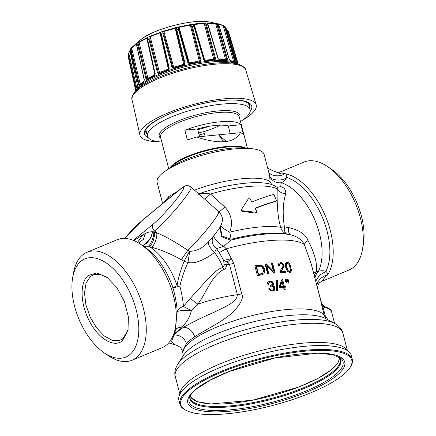 <?xml version="1.0" encoding="UTF-8"?>
<svg xmlns="http://www.w3.org/2000/svg" width="436" height="436" viewBox="0 0 436 436"><rect width="100%" height="100%" fill="white"/><g stroke="black" fill="none" stroke-linecap="round" stroke-linejoin="round"><path stroke-width="0.65" d="M177.501 191.371L168.661 196.647L164.007 202.451M277.073 187.306L280.659 186.668L281.318 182.695A10.6 9.919 170.8 0 1 269.612 175.659C269.933 180.591 282.512 181.621 286.714 177.398L286.098 173.844L284.648 173.632C279.465 177.872 268.331 175.435 268.38 170.759L269.612 175.659L270.091 181.752A55.296 14.96 -14.6 0 0 194.609 190.15L194.543 190.178M268.576 171.506L264.167 154.54A55.296 14.96 165.4 0 0 221.014 150.84A55.296 14.96 165.4 0 0 162.552 173.147A55.296 14.96 165.4 0 0 157.129 182.362L162.639 203.574M277.65 187.191L276.958 187.218M271.781 184.597L270.091 181.752M280.659 186.668C284.305 187.496 286 189.883 285.743 193.846C282.899 202.724 282.446 213.749 284.376 226.905L288.463 227.554C299.412 230.17 305.93 234.508 308.012 240.574C314.645 253.027 317.403 263.36 316.291 271.568L318.362 271.443A10.6 9.352 -81.2 0 0 314.983 278.413M313.713 273.525A10.6 8.731 -164.2 0 1 316.291 271.568L314.231 275.525M316.988 286.147L321.948 304.361M219.433 228.142L213.471 236.317L208.31 241.985C202.664 248.171 196.467 251.283 189.725 251.316L187.812 250.346C175.272 241.855 164.873 236.018 156.622 232.835L152.818 231.799C150.049 231.669 147.466 232.29 145.063 233.669L143.024 234.65L137.531 242.372M133.89 240.585L143.024 234.65M145.063 233.669L143.482 239.26L138.61 242.999M152.818 231.799L150.148 238.743L142.943 245.877M154.148 232.028C155.467 235.113 152.66 244.629 149.39 246.618L151.586 247.245C161.761 250.068 171.664 254.232 181.294 259.736L187.812 250.346A31.092 3.27 -48.5 0 0 211.416 223.832A31.092 3.27 -48.5 0 0 218.659 211.525L191.033 187.071A31.092 3.27 131.5 0 1 183.79 199.377A31.092 3.27 131.5 0 1 154.546 230.998L153.543 231.821C154.791 234.405 150.916 245.757 147.215 246.929L143.591 246.324M175.196 328.842L181.61 326.924C186.374 323.163 189.633 317.719 191.388 310.596C183.414 310.154 178.684 310.568 177.19 311.833C176.869 304.617 175.457 296.665 172.961 287.978A10.6 1.27 161.9 0 1 177.087 285.787A49.47 26.689 67.4 0 0 149.39 246.618L147.215 246.929M189.502 251.267L184.112 261.213L181.294 259.736M216.752 232.05L215.188 234.132M218.409 211.427C219.036 212.136 221.139 210.626 224.714 206.904C231.489 214.245 233.167 222.671 229.739 232.181L231.145 239.239L230.737 240.192A68.659 18.574 -14.6 0 1 290.649 234.857C288.954 234.067 288.223 231.636 288.463 227.554M221.003 225.183C220.469 226.497 223.379 228.829 229.739 232.181A61.836 16.732 -14.6 0 1 280.724 227.303C277.994 218.687 276.822 205.89 277.203 188.908C278.98 191.715 281.825 193.361 285.743 193.846M204.887 199.334L210.463 193.998C206.811 193.175 202.838 193.268 198.538 194.271M224.714 206.904L210.463 193.998A61.836 16.732 165.4 0 1 277.203 188.908L277.28 187.475M220.213 226.796L222.077 236.061L231.145 239.239A66.495 17.99 165.4 0 1 261.595 233.751A66.495 17.99 165.4 0 1 286.55 233.854A10.6 8.747 -80.3 0 1 280.724 227.303L284.376 226.905A10.6 4.284 102.8 0 0 286.55 233.854L290.649 234.857C296.872 236.241 301.45 239.473 304.393 244.547C304.731 243.299 305.941 241.975 308.012 240.574M254.946 208.588C263.17 205.231 269.786 202.958 274.794 201.77L274.876 201.737M248.144 199.132L241.103 210.016L241.822 211.297L255.273 213.084L256.602 212.337L242.247 210.719L241.511 209.438L248.122 199.154M72.719 277.334A53.176 28.689 67.4 0 1 80.96 261.284A53.176 28.689 67.4 0 1 128.228 289.199A53.176 28.689 67.4 0 1 129.775 354.664A53.176 28.689 67.4 0 1 104.062 352.729A53.176 28.689 67.4 0 1 82.502 326.744A53.176 28.689 67.4 0 1 72.719 277.334L73.586 272.565A58.479 31.55 67.4 0 1 82.644 254.913A58.479 31.55 67.4 0 1 87.042 252.259A58.479 31.55 67.4 0 1 134.631 285.618A58.479 31.55 67.4 0 1 136.332 357.607A58.479 31.55 67.4 0 1 131.934 360.261L162.018 347.754A58.479 31.55 -112.6 0 0 166.41 345.099A58.479 31.55 -112.6 0 0 175.468 327.452L177.19 311.833A10.6 6.431 177.9 0 1 183.452 306.459L191.388 310.596L197.824 304.148A61.481 16.633 -14.6 0 1 237.364 294.714A10.6 2.867 165.4 0 0 241.729 293.826L233.816 263.371L226.322 248.814L223.772 246.356L230.737 240.192L221.439 236.683L220.006 227.189M213.695 236.034C211.002 240.41 211.94 244.612 216.496 248.629L219.264 252.586L226.322 248.814A73.319 19.838 165.4 0 1 304.393 244.547L311.26 264.096L321.365 302.971C321.823 304.753 323.06 306.007 325.076 306.742L326.074 307.129M328.046 319.877L325.289 315.953L322.88 306.688A5.303 1.433 165.4 0 1 321.937 306.268L321.397 303.26L324.204 306.584L325.076 306.742C329.529 308.432 331.703 310.127 331.589 311.838A45.758 12.377 165.4 0 0 324.885 307.543A1.766 1.499 102.3 0 0 324.204 306.584C322.945 306.067 322.504 306.099 322.88 306.688L324.885 307.543M241.729 293.826C243.86 297.793 240.819 304.001 232.606 312.443C223.139 321.387 205.487 329.73 194.63 336.81A10.6 8.05 56.3 0 0 183.523 327.332A83.919 22.705 165.4 0 0 174.008 335.148L171.582 341.573L175.403 344.898C179.207 345.977 181.556 348.151 182.444 351.416L186.319 343.639A10.6 9.412 -137.4 0 0 174.008 335.148A49.115 13.287 -14.6 0 1 177.67 331.349A49.115 13.287 -14.6 0 1 183.523 327.332C192.205 322.286 202.538 317.201 214.512 312.072C223.679 307.391 237.162 302.415 237.364 294.714L229.45 264.26A61.481 16.633 165.4 0 0 226.567 264.679C226.279 267.65 225.308 269.263 223.663 269.513C211.515 275.639 206.686 292.289 197.824 304.148L190.21 298.486L183.452 306.459C182.973 300.377 181.785 293.602 179.883 286.147C181.905 277.618 184.608 269.71 187.992 262.418C194.554 264.003 203.41 260.668 214.556 252.411L216.496 248.629L223.772 246.356C219.052 244.253 211.901 236.078 214.19 235.402M280.07 263.736L279.018 264.603L280.844 263.497L282.147 263.938L282.915 265.126L282.8 266.614L280.403 270.385L280.119 272.604A73.319 19.838 165.4 0 1 285.874 272.287L285.569 271.121L284.773 271.633A71.907 19.451 165.4 0 0 280.615 271.841L281.329 271.334L284.092 266.287L283.994 265.115L282.773 263.186L280.604 262.488L278.806 263.344L278.49 265.529L279.645 265.579L280.048 263.747M281.329 271.334A73.319 19.838 -14.6 0 1 285.569 271.121M285.765 262.892L285.286 264.559L285.716 267.382L287.586 271.383L289.722 272.386L291.041 271.808L291.477 270.167L290.251 265.028L288.332 262.625L287.101 262.298L285.765 262.892L286.163 262.532M290.643 272.168L290.12 272.347M273.421 271.045L271.405 263.29A73.319 19.838 -14.6 0 1 272.593 263.164L275.16 273.04A73.319 19.838 165.4 0 0 273.89 273.176L266.859 266.031L268.876 273.792A73.319 19.838 -14.6 0 0 267.639 273.961L265.072 264.085A73.319 19.838 165.4 0 1 266.396 263.9L273.421 271.045L272.854 271.541L265.922 264.385L266.396 263.9M263.818 273.846L264.81 271.263L264.554 269.23L263.551 266.941L261.932 265.437L260.27 264.963L258.417 265.126A73.319 19.838 -14.6 0 0 254.837 265.764L257.404 275.645A73.319 19.838 165.4 0 1 261.153 274.974L262.745 274.533L264.02 273.628M288.142 279.438A73.319 19.838 -14.6 0 0 286.953 279.481L288.147 282.969A73.319 19.838 -14.6 0 1 288.774 282.948L288.142 279.438L287.335 279.95L287.755 281.569L288.561 281.057M286.212 279.514A73.319 19.838 -14.6 0 0 285.002 279.574L286.207 283.057A73.319 19.838 -14.6 0 1 286.855 283.024L286.212 279.514L285.444 280.026L285.863 281.645L286.632 281.133M285.515 286.043L285.803 287.155A73.319 19.838 -14.6 0 0 284.61 287.231L285.226 289.597A73.319 19.838 -14.6 0 0 284.13 289.678L283.514 287.313A73.319 19.838 165.4 0 0 279.569 287.656L279.28 286.55L281.765 279.787A73.319 19.838 -14.6 0 1 282.659 279.721L284.321 286.12A73.319 19.838 -14.6 0 1 285.515 286.043L284.79 286.55L284.964 287.21M277.41 279.994A73.319 19.838 -14.6 0 0 276.495 280.086L276.424 290.61A73.319 19.838 -14.6 0 1 277.361 290.501L277.41 279.994L276.811 280.495L276.811 290.992M274.13 286.065L273.623 286.556L272.102 285.88L273.361 284.43L273.394 283.22L272.707 281.994L271.448 281.182L269.895 281.029L268.113 281.983L267.584 284.027L268.865 284.054L269.121 282.632L270.178 282.021L271.437 282.31L272.173 283.351L271.884 284.675L270.418 285.286L270.56 286.37L271.372 286.114L272.882 286.474L273.77 287.782L273.574 289.33L272.309 290.109L270.974 289.831L269.879 288.447L268.696 288.796L270.206 290.654L272.56 291.117L274.669 289.907L275.018 287.597L274.13 286.065L272.587 285.395L272.936 285.106M274.337 290.311L274.064 290.545M273.574 289.33L272.86 290.114M183.147 355.912L183.12 353.999A73.319 19.838 -14.6 0 1 190.309 341.786A73.319 19.838 -14.6 0 1 190.352 341.748A73.319 19.838 -14.6 0 1 264.854 312.77A73.319 19.838 -14.6 0 1 324.346 315.533L325.943 318.798M179.06 396.199L180.411 391.697A86.568 23.419 -14.6 0 1 188.744 381.238A86.568 23.419 -14.6 0 1 273.508 347.634A86.568 23.419 -14.6 0 1 345.759 348.724L349.132 351.999A89.042 24.089 165.4 0 0 274.816 350.876A89.042 24.089 165.4 0 0 187.633 385.44A89.042 24.089 165.4 0 0 179.06 396.199A89.042 24.089 165.4 0 0 178.896 400.281L179.915 404.188A89.042 24.089 -14.6 0 1 188.646 389.353A89.042 24.089 -14.6 0 1 304.377 350.359A89.042 24.089 -14.6 0 1 352.272 359.395A89.042 24.089 -14.6 0 1 350.506 366.85L350.004 367.624A88.334 23.898 -14.6 0 1 343.099 374.949A88.334 23.898 -14.6 0 1 228.29 413.633A88.334 23.898 -14.6 0 1 185.905 410.276A88.334 23.898 -14.6 0 1 189.431 389.953A88.334 23.898 -14.6 0 1 304.246 351.263A88.334 23.898 -14.6 0 1 350.004 367.624M352.272 359.395L351.258 355.482A89.042 24.089 165.4 0 0 349.132 351.999M185.905 410.276L185.093 409.84A89.042 24.089 -14.6 0 1 179.915 404.188M322.182 281.176L348.958 270.048A58.479 31.55 -112.6 0 0 353.356 267.393A58.479 31.55 -112.6 0 0 362.414 249.741L363.281 244.978A53.176 28.689 -112.6 0 0 353.498 195.562A53.176 28.689 -112.6 0 0 331.938 169.582L327.948 166.835A58.479 31.55 -112.6 0 0 304.066 162.05L278.56 172.651M362.414 249.741A58.479 31.55 -112.6 0 0 351.656 195.404A58.479 31.55 -112.6 0 0 327.948 166.835M284.648 173.632L281.013 173.904L272.162 170.438L268.178 168.34L267.579 167.653M286.098 173.844A58.479 31.55 67.4 0 1 325.392 216.033A58.479 31.55 67.4 0 1 328.21 273.993L324.411 277.89L322.128 281.225L320.024 282.31M315.702 281.176L319.664 275.121L325.926 271.35A10.6 8.088 -153.4 0 0 318.362 271.443A53.001 28.596 -112.6 0 0 315.108 220.632A53.001 28.596 -112.6 0 0 281.318 182.695A10.6 8.11 -72.1 0 0 286.714 177.398A56.108 30.269 67.4 0 1 322.482 217.559A56.108 30.269 67.4 0 1 325.926 271.35L328.21 273.993M317.103 286.403C315.909 282.414 322.008 275.743 327.387 275.16M88.355 275.432C80.311 281.422 79.892 301.183 87.925 318.018C96.389 337.382 113.763 348.669 122.462 340.674L127.999 330.504L128.369 316.896L124.358 301.516L116.739 287.428L106.956 277.263L96.808 272.969L88.355 275.432L90.47 276.44L93.707 274.615L100.34 274.386L107.616 277.754M128.168 329.671L123.099 338.527L119.856 340.353L112.45 340.385L104.346 336.031L96.509 327.807L90.078 316.879L85.881 304.682L84.491 292.867L86.083 283.046L90.47 276.44M122.462 340.674L123.099 338.527M131.934 360.261A58.479 31.55 67.4 0 1 108.052 355.476L104.062 352.729M175.468 327.452A58.479 31.55 -112.6 0 0 141.008 244.542A58.479 31.55 -112.6 0 0 117.121 239.756L87.042 252.259M175.147 329.066A10.6 8.311 -148.5 0 1 176.645 328.243L181.61 326.924L177.392 331.371L173.757 333.965M174.705 330.897A49.47 26.689 67.4 0 0 176.645 328.243L174.858 331.96L174.275 332.401M219.264 252.586L223.641 260.396L224.213 265.208L222.992 267.421C215.515 269.274 208.839 278.173 190.21 298.486M208.31 241.985C208.206 245.027 210.288 248.504 214.556 252.411A42.755 23.07 -112.6 0 1 222.992 267.421L223.663 269.513M189.725 251.316L187.992 262.418L184.112 261.213C180.128 271.524 177.79 279.716 177.087 285.787L179.883 286.147L172.961 287.978A52.571 28.362 -112.6 0 0 145.455 247.604A52.571 28.362 -112.6 0 0 145.45 247.599L141.008 244.542M223.641 260.396L231.184 258.657A10.6 2.676 -46 0 1 227.516 261.807A10.6 6.18 7 0 1 223.641 260.396M224.131 264.178L226.567 264.679L227.516 261.807L229.45 264.26A10.6 2.867 -14.6 0 0 233.816 263.371M279.018 264.603L278.838 265.54M278.92 263.197L279.863 263.001L281.988 263.698L283.198 265.628L282.926 268.031L280.615 271.841M284.773 271.633L284.953 272.326M285.793 262.854L287.804 263.388M290.436 269.334L290.142 272.32M286.485 263.813L285.58 264.532L286.425 269.508M287.94 271.715L289.019 271.797M286.768 267.361L286.43 264.02L287.351 263.3L288.719 264.107L290.033 267.35L290.403 270.582L289.466 271.388L288.087 270.593L286.768 267.361L285.929 267.873M289.035 271.786L289.924 271.268L288.594 271.901M286.005 263.938L287.351 263.3M271.519 263.715A71.907 19.451 -14.6 0 1 271.999 263.66L272.593 263.164M271.999 263.66L274.457 273.116M266.859 266.031L266.391 266.51L268.304 273.868M265.922 264.385A71.907 19.451 165.4 0 0 265.175 264.489M254.935 266.151A71.907 19.451 165.4 0 1 258.101 265.584L259.916 265.431L261.551 265.906L263.148 267.415L264.145 269.704L264.401 271.737L263.813 273.857M262.565 273.307L263.42 271.366L263.191 269.415L262.052 267.121L260.499 266.205L258.701 266.292A73.319 19.838 165.4 0 0 256.526 266.679L258.488 274.222A73.319 19.838 -14.6 0 1 260.695 273.835L260.379 274.293L261.878 273.852L262.641 273.192M260.379 274.293A71.907 19.451 165.4 0 0 258.21 274.675L256.248 267.132L256.526 266.679M263.006 272.729L260.695 273.835M258.488 274.222L258.21 274.675M287.755 281.569L287.831 282.201M285.863 281.645L285.967 282.484M285.122 280.043A71.907 19.451 -14.6 0 1 285.444 280.026M284.321 286.12L283.623 286.626A71.907 19.451 -14.6 0 1 284.79 286.55M282.659 279.721L281.961 280.228L283.623 286.626M284.61 287.231L283.912 287.738L284.408 289.657M281.596 280.25A71.907 19.451 -14.6 0 1 281.961 280.228M282.55 286.703A71.907 19.451 165.4 0 0 279.765 286.942L281.394 282.25L282.07 281.749L283.226 286.201L282.55 286.703M283.226 286.201A73.319 19.838 -14.6 0 0 280.392 286.441L282.07 281.749M280.392 286.441L279.765 286.942M276.495 280.522A71.907 19.451 -14.6 0 1 276.811 280.495M273.623 286.556L274.5 288.087L274.168 290.392M269.879 288.447L269.459 288.921L270.543 290.311L271.857 290.594L273.094 289.809M268.827 289.106L269.459 288.921M270.167 285.749L271.415 285.16M268.69 283.111L268.445 284.534M267.699 282.457L269.437 281.509L270.969 281.667L272.206 282.479L272.887 283.711L272.636 285.357M248.013 199.285L248.689 198.669L250.101 198.887L251.381 201.274L252.477 201.748C261.011 198.287 267.976 195.906 273.377 194.587L274.217 195.274L276.348 200.249L276.217 201.154C271.034 202.32 264.216 204.588 255.752 207.956L255.583 208.059M255.485 208.168L255.752 207.956L255.469 208.991L256.733 211.395L256.602 212.332M247.523 148.414A47.704 12.906 165.4 0 0 184.117 160.246A47.704 12.906 165.4 0 0 168.683 168.901M184.853 130.195A40.635 10.993 -14.6 0 1 240.939 124.718L228.251 125.955A30.389 8.219 165.4 0 0 197.541 128.952L184.853 130.195L187.42 140.07A40.635 10.993 165.4 0 1 196.5 136.986C219.777 144.627 234.443 143.193 240.503 132.691L196.5 136.986M240.503 132.691A40.635 10.993 165.4 0 1 243.506 134.593L240.939 124.718M242.253 128.544L242.144 128.091M242.732 130.375L242.487 128.996L242.732 130.375M243.751 134.31L243.642 133.857M244.231 136.141L243.986 134.762L244.231 136.141M245.337 140.038L244.738 137.645L245.141 139.624M246.084 142.921L245.484 140.534L245.893 142.512M246.749 145.842L246.64 145.395M247.583 148.687L246.983 146.3L247.392 148.278M220.349 125.159A30.389 8.219 -14.6 0 1 215.542 127.465A30.389 8.219 -14.6 0 1 198.582 132.953M205.094 136.146L204.419 133.541A30.389 8.219 165.4 0 1 199.094 134.926M199.552 136.686L197.541 128.952M228.251 125.955L230.263 133.689M209.405 126.255A32.836 8.884 -14.6 0 1 197.721 129.645M161.794 142.027A53.001 14.339 -14.6 0 1 147.51 136.223A53.001 14.339 -14.6 0 1 170.28 117.437A53.001 14.339 -14.6 0 1 250.106 109.561A53.001 14.339 -14.6 0 1 240.454 121.584M219.052 135.307L223.134 141.133L219.052 135.307L225.608 140.801L223.15 141.041M225.608 140.801L223.134 141.133M241.871 126.62L242.149 127.694M242.999 131.427L242.896 130.974M242.618 129.503L242.896 130.577M243.37 132.386L243.648 133.46M244.503 137.193L244.394 136.741M244.116 135.269L244.394 136.343M244.869 138.157L245.146 139.226M245.615 141.041L245.893 142.109M246.367 143.924L246.645 144.992M247.114 146.807L247.392 147.875M159.647 141.858A60.07 16.252 -14.6 0 1 139.896 135.007A60.07 16.252 -14.6 0 1 223.897 98.847A60.07 16.252 -14.6 0 1 256.166 104.793A60.07 16.252 -14.6 0 1 242.247 120.391M204.179 59.841L194.429 26.471L193.955 26.394C193.371 24.923 193.344 24.176 193.867 24.149L198.593 23.337L204.135 23.152C205.154 23.021 205.977 23.691 206.61 25.157L215.618 58.637L214.675 60.397L212.735 60.593A0.709 0.376 -94.5 0 0 212.354 60.163A0.709 0.376 -94.5 0 0 212.234 60.212L207.563 60.631A0.709 0.311 83.4 0 1 207.912 61.067L205.787 61.263L203.732 59.797L193.955 26.394A51.726 13.996 165.4 0 0 192.429 26.623L201.007 60.206L199.83 62.157L197.628 62.61L197.328 62.201A52.358 14.165 165.4 0 0 192.134 63.225M226.191 28.869L228.431 31.425L238.269 64.223L228.431 31.414A51.726 13.996 165.4 0 0 228.431 31.425L227.957 31.365L237.702 64.048M237.767 64.25L236.225 61.645L226.055 27.997A51.726 13.996 165.4 0 0 225.543 27.681L235.309 61.089L235.2 62.468L234.312 62.141A0.709 0.638 -68.9 0 0 233.952 61.738L231.396 60.953A0.709 0.61 103.7 0 1 231.81 61.372L230.59 61.045L229.145 59.192L218.981 25.664A51.726 13.996 165.4 0 0 218.022 25.522L227.439 58.942L226.862 60.5L225.374 60.435A0.709 0.529 -85.9 0 0 224.932 60.005L221.09 59.852A0.709 0.485 90.7 0 1 221.526 60.277L219.766 60.212L217.951 58.555L207.918 25.114A51.726 13.996 165.4 0 0 206.61 25.157L205.819 25.359L214.79 58.86L214.201 59.977L214.675 60.397M204.195 59.896L205.787 61.263L205.487 60.827L207.476 60.675A0.709 0.311 83.4 0 1 207.563 60.631L205.509 60.827L204.195 59.863L194.227 25.789L194.293 24.552L194.679 24.449L203.726 23.566L204.244 23.582L205.819 25.359M130.587 48.865C130.266 48.81 130.113 49.628 130.119 51.323L137.585 85.636L137.536 87.919L137.057 88.737A0.709 0.654 -149.2 0 1 137.127 88.279L136.288 90.127A0.709 0.67 16.7 0 0 136.261 90.356M136.103 91.086L128.08 55.83A51.726 13.996 165.4 0 0 128.102 56.282L135.749 90.89L136.234 90.737M190.02 64.097L189.883 63.629L192.102 63.204L192.303 63.661L190.02 64.097L187.883 62.806L178.455 29.386A51.726 13.996 165.4 0 0 176.858 29.773L185.028 63.498L183.779 65.618L181.529 66.283L181.447 65.825A52.358 14.165 165.4 0 0 176.215 67.335L176.231 67.814L174.008 68.441L171.958 67.275L162.939 33.795A51.726 13.996 165.4 0 0 161.424 34.308L169.255 68.185L168.1 70.43L166.023 71.253L166.067 70.725L168.089 69.924L161.353 72.567A0.709 0.305 67.7 0 0 161.26 73.112L159.314 73.858L157.51 72.768L148.921 39.186A51.726 13.996 165.4 0 0 147.641 39.769L155.221 73.809L154.317 76.131L152.622 77.03A0.709 0.425 -116.8 0 1 152.769 76.458A0.709 0.425 -116.8 0 1 152.922 76.431M149.216 78.409A0.709 0.48 60.5 0 0 148.867 79.036L147.39 79.832L145.962 78.758L137.776 45.039A51.726 13.996 165.4 0 0 136.85 45.633L144.311 79.821L143.787 82.153L142.643 83.058A0.709 0.567 -126.9 0 1 142.817 82.475M136.681 44.091L136.735 45.785L144.196 79.968L143.913 81.608L140.419 84.442A0.709 0.605 47.8 0 0 140.261 85.015L139.389 85.767L138.435 84.649L130.598 50.772A51.726 13.996 165.4 0 0 130.119 51.323L130.38 51.486L130.119 51.323M137.536 87.919L137.863 87.238M136.463 90.339L128.544 55.536L128.805 53.045L130.01 50.696M128.936 52.522L128.805 53.045L128.936 52.522M128.789 52.761L128.004 55.072L128.08 55.83L128.544 55.536M128.102 56.288L128.042 55.906L128.582 56.358M226.382 29.076L227.957 31.365L228.431 31.425L226.213 28.798M237.2 63.683L236.557 63.242M237.609 63.983L236.252 61.678L226.082 28.035L224.883 26.323L226.055 27.997L225.815 28.275L226.055 27.997M209.651 22.073A41.044 11.107 165.4 0 0 193.955 21.833A41.044 11.107 165.4 0 0 193.655 21.86A41.044 11.107 165.4 0 0 140.25 40.112C152.093 29.196 193.987 18.307 209.651 22.073L217.978 23.74L218.196 24.149L217.809 23.708L223.041 25.343L224.894 27.713L234.612 61.133L234.546 62.016L235.2 62.468M223.123 25.375L223.891 25.719L225.543 27.681L224.894 27.713M223.041 25.343L233.565 61.269A1.237 0.365 164 0 0 234.612 61.133L235.309 61.089M230.59 61.045L230.028 60.626M217.717 23.702L218.981 25.664M220.91 59.896A0.709 0.485 90.7 0 1 221.09 59.852L219.401 59.787L218.223 58.631L207.716 23.457L207.247 23.037L215.444 23.37C216.425 23.342 217.286 24.056 218.022 25.522L217.264 25.642L226.638 59.083L226.279 60.075L226.862 60.5M215.444 23.37L217.264 25.642M224.927 60.005L226.279 60.075M219.766 60.212L219.395 59.787M207.247 23.037L207.918 25.114M204.135 23.152L213.684 59.209A1.237 0.376 165.1 0 0 214.79 58.86L215.618 58.637M136.642 44.232L136.795 43.382L134.855 44.723L132.048 47.23L131.961 47.747L136.664 44.041M147.39 79.832L147.662 79.194L146.763 78.507A1.237 0.376 166.1 0 0 147.897 78.208L147.897 78.208A28.307 7.657 165.4 0 0 151.733 76.349A28.307 7.657 165.4 0 0 154.911 74.458L146.801 38.27L146.997 37.687L139.433 41.654L139.444 42.129L146.801 38.27L147.384 39.943M159.472 73.286L161.353 72.567A0.709 0.305 67.7 0 1 161.445 72.561L159.483 73.286L158.344 72.589A1.237 0.376 165.5 0 0 159.467 72.392L159.467 72.392A28.307 7.657 165.4 0 0 164.127 70.725A28.307 7.657 165.4 0 0 168.361 68.921L160.034 32.885L160.192 32.34L150.551 36.024L150.676 36.466L160.034 32.885L160.971 34.608L166.443 58.266M176.215 67.335L174.029 67.923L172.738 67.177A1.237 0.376 164.8 0 0 173.735 67.106L173.735 67.106A28.307 7.657 165.4 0 0 178.765 65.792A28.307 7.657 165.4 0 0 183.638 64.25L175.092 27.866L164.307 30.891L164.552 31.316L175 28.367L176.226 30.068L184.39 63.809L183.611 65.155L181.447 65.825M199.83 62.157L199.546 61.716L189.883 63.629L189.006 63.438L188.537 62.8A1.237 0.371 164.2 0 0 189.317 62.866L189.317 62.866A28.307 7.657 165.4 0 0 194.222 62.032A28.307 7.657 165.4 0 0 199.257 60.904L190.232 24.699L179.365 26.765L179.714 27.174L190.238 25.163L191.677 26.885L200.233 60.49L199.503 61.727L197.328 62.201M131.71 47.557L130.484 48.963L130.091 51.399L137.558 85.701L137.585 87.494L137.127 88.279M134.866 44.717L131.716 47.557L130.598 50.772L131.236 50.489L132.048 47.23L131.672 48.036L140.163 83.979A28.307 7.657 165.4 0 0 142.806 82.11A28.307 7.657 165.4 0 0 144.234 80.774M136.795 43.382L136.855 45.633M136.43 44.074L136.659 43.442A49.96 13.516 -14.6 0 1 139.433 41.654L138.997 41.96C138.087 42.39 137.678 43.415 137.776 45.039L138.534 44.788L139.046 42.412L139.444 42.129M138.997 41.96L147.897 78.208A1.237 0.616 66.1 0 1 147.755 79.15M146.997 37.687C147.286 37.474 147.499 38.172 147.641 39.769L147.406 40.047L147.641 39.769M146.491 38.368L146.698 37.769A49.96 13.516 -14.6 0 1 150.551 36.024L150.049 36.302C149.096 36.651 148.72 37.616 148.921 39.186L149.717 39L150.207 36.722L150.676 36.466M150.049 36.302L159.467 72.392L159.314 73.858M160.192 32.34C160.764 32.101 161.173 32.755 161.424 34.308L160.971 34.608M159.609 32.978L159.761 32.422A49.96 13.516 -14.6 0 1 164.307 30.891L163.8 31.125C162.906 31.376 162.617 32.264 162.939 33.795L163.696 33.686L164.061 31.528L164.552 31.316M163.8 31.125L174.008 68.441M175.092 27.866C175.888 27.626 176.476 28.264 176.858 29.773L176.226 30.068M174.498 28.444L174.569 27.931A49.96 13.516 -14.6 0 1 179.365 26.765L178.902 26.939C178.15 27.076 178.002 27.893 178.455 29.386L179.103 29.37L179.25 27.332L179.714 27.174M178.902 26.939L189.317 62.866A1.237 0.463 81.9 0 0 189.845 63.634M190.232 24.699C191.186 24.498 191.916 25.141 192.429 26.623L191.677 26.885M193.867 24.149L194.293 24.552L204.675 60.086A28.307 7.657 165.4 0 0 208.975 59.819A28.307 7.657 165.4 0 0 213.684 59.209A1.237 0.403 81 0 0 214.19 59.977M189.006 63.438L189.883 63.629M187.883 62.806L188.537 62.8L179.103 29.37M183.932 64.991A1.237 1.237 0 0 0 183.948 64.975L174.024 67.923M183.779 65.618L183.611 65.155L183.948 64.975M171.958 67.275L172.738 67.177L163.696 33.686M169.255 68.185L168.1 70.43L168.808 68.496L167.108 61.127M157.51 72.768L158.344 72.589L149.717 39M154.317 76.131L154.404 75.586L147.662 79.194M145.962 78.758L146.763 78.507L138.534 44.788M143.787 82.153L144.038 81.532M139.389 85.767L139.733 85.069L139.128 84.355L131.236 50.489M218.322 24.165L223.357 25.74M213.645 43.377L207.716 23.457L215.657 23.778L225.505 59.334A1.237 0.371 164.5 0 0 226.638 59.083L227.439 58.942M168.895 198.44L168.661 196.647M142.256 220.316A5.303 4.404 50.6 0 0 141.673 220.916L179.648 189.731A5.303 4.404 -129.4 0 1 180.232 189.131L142.256 220.316L124.522 238.421M266.625 183.36A59.007 15.963 165.4 0 0 266.598 183.354A59.007 15.963 165.4 0 0 198.707 193.862M198.718 193.873A59.056 15.979 -14.6 0 1 266.647 183.36C268.249 183.687 272.527 184.096 277.209 187.415M151.586 247.245C154.497 245.424 157.739 236.198 156.622 232.835L154.546 230.998A5.303 4.404 -129.4 0 1 153.309 223.984L133.356 240.367M194.63 336.81A73.319 19.838 165.4 0 0 189.916 340.282A73.319 19.838 165.4 0 0 186.319 343.639M321.937 306.268L324.346 315.533L325.289 315.953M334.723 323.452L325.42 318.471A76.425 20.677 165.4 0 0 259.802 320.324A76.425 20.677 165.4 0 0 189.469 348.991A76.425 20.677 165.4 0 0 189.42 349.034A76.425 20.677 165.4 0 0 183.447 355.367L177.746 364.251A84.497 22.863 -14.6 0 1 184.352 357.242A84.497 22.863 -14.6 0 1 184.635 357.013A84.497 22.863 -14.6 0 1 262.423 325.447A84.497 22.863 -14.6 0 1 334.723 323.452C339.382 326.193 342.091 329.36 342.843 332.946A86.568 23.419 165.4 0 0 275.601 327.093A86.568 23.419 165.4 0 0 184.052 361.842A86.568 23.419 165.4 0 0 183.763 362.076A86.568 23.419 165.4 0 0 175.272 376.497C174.187 372.998 175.01 368.916 177.746 364.251M336.761 375.57A81.052 21.931 165.4 0 0 337.066 375.32A81.052 21.931 165.4 0 0 300.802 353.868A81.052 21.931 165.4 0 0 195.769 389.332A81.052 21.931 165.4 0 0 195.464 389.582A81.052 21.931 165.4 0 0 231.729 411.034A81.052 21.931 165.4 0 0 336.761 375.57M335.513 374.628A79.521 21.517 165.4 0 0 341.121 358.512L332.859 354.73L317.888 353.155L274.985 357.967L228.835 371.63L209.978 380.29L196.462 389.054C192.336 392.514 189.922 395.496 189.229 397.986A79.521 21.517 165.4 0 0 245.032 408.003A79.521 21.517 165.4 0 0 335.219 374.873A79.521 21.517 165.4 0 0 335.513 374.628M339.96 357.569A77.973 21.097 -14.6 0 1 333.513 372.262A77.973 21.097 -14.6 0 1 333.218 372.502A77.973 21.097 -14.6 0 1 247.087 404.613A77.973 21.097 -14.6 0 1 189.785 396.597M189.949 397.855A77.733 21.032 165.4 0 0 250.613 403.066A77.733 21.032 165.4 0 0 332.799 371.701A77.733 21.032 165.4 0 0 333.093 371.461A77.733 21.032 165.4 0 0 340.423 358.752L339.878 357.515L337.818 363.259L331.889 369.445L318.067 378.35L298.916 386.994L252.58 400.21L210.915 403.965L197.099 401.643L189.824 396.526L189.949 397.855M317.79 288.354C317.403 286.218 318.035 284.288 319.686 282.555L322.128 281.225M279.863 263.001L280.604 262.488M281.988 263.698L282.773 263.186M283.198 265.628L283.994 265.115M283.296 266.799L284.092 266.287M282.926 268.031L283.705 267.519M282.528 269.334L281.781 269.846M281.612 270.652L280.888 271.159M287.101 262.298L286.234 262.81M288.332 262.625L287.438 263.137M289.373 263.557L288.616 263.982M290.251 265.028L289.45 265.48M291.035 267.366L290.158 267.857M291.477 270.167L290.561 270.68M285.58 264.532L286.43 264.02M288.087 270.593L287.313 271.061M264.401 271.737L264.81 271.263M264.145 269.704L264.554 269.23M264.499 272.805L264.107 273.279M258.101 265.584L258.417 265.126M259.916 265.431L260.27 264.963M261.551 265.906L261.932 265.437M263.148 267.415L263.551 266.941M262.227 273.388L261.878 273.852M275.018 287.597L274.5 288.087M270.974 289.831L270.543 290.311M272.309 290.109L271.857 290.594M269.895 281.029L269.437 281.509M271.448 281.182L270.969 281.667M272.707 281.994L272.206 282.479M273.394 283.22L272.887 283.711M273.361 284.43L272.86 284.915M255.273 213.084L256.057 212.457M241.822 211.297L242.247 210.719M241.103 210.016L241.511 209.438M153.309 223.984A25.795 2.714 131.5 0 0 177.419 197.944A25.795 2.714 131.5 0 0 179.894 189.535A25.795 2.714 -48.5 0 0 179.648 189.731M124.565 238.421A25.795 2.714 131.5 0 1 141.673 220.916M339.257 357.122A77.03 20.841 -14.6 0 1 331.763 369.428A77.03 20.841 -14.6 0 1 331.611 369.554A77.03 20.841 -14.6 0 1 250.896 400.499A77.03 20.841 -14.6 0 1 190.178 395.866M247.632 148.414L242.236 147.335A41.077 11.113 165.4 0 0 186.755 157.363A41.077 11.113 165.4 0 0 186.499 157.478A41.077 11.113 165.4 0 0 172.776 165.386L168.59 168.961M170.291 167.511A40.635 10.993 -14.6 0 1 186.554 156.807A40.635 10.993 -14.6 0 1 186.81 156.698A40.635 10.993 -14.6 0 1 245.441 147.978M242.225 127.977L239.201 116.772A40.635 10.993 165.4 0 0 178.002 122.805A40.635 10.993 165.4 0 0 177.768 122.908A40.635 10.993 165.4 0 0 160.546 137.215L168.759 168.814M160.846 138.37A41.682 11.276 -14.6 0 1 176.869 121.53A41.682 11.276 -14.6 0 1 177.103 121.426A41.682 11.276 -14.6 0 1 221.319 110.706A41.682 11.276 -14.6 0 1 239.5 117.933M250.144 111.442A55.437 14.998 165.4 0 0 221.902 100.482A55.437 14.998 165.4 0 0 221.657 100.509A55.437 14.998 165.4 0 0 161.211 117.633A55.437 14.998 165.4 0 0 148.393 137.885M132.064 99.664C131.116 98.051 132.304 95.168 135.629 91.015L135.629 91.015A58.004 15.691 -14.6 0 1 213.335 63.291A58.004 15.691 -14.6 0 1 213.569 63.269A58.004 15.691 -14.6 0 1 238.47 64.288C243.397 66.294 245.839 68.234 245.795 70.109A58.756 15.898 165.4 0 0 214.229 64.294A58.756 15.898 165.4 0 0 213.994 64.321A58.756 15.898 165.4 0 0 132.064 99.664L139.896 135.007M238.47 64.288L234.165 62.964A53.824 14.562 165.4 0 0 211.291 61.994A53.824 14.562 165.4 0 0 211.062 62.016A53.824 14.562 165.4 0 0 138.741 87.761L135.629 91.015M136.517 90.089A53.072 14.355 -14.6 0 1 210.408 60.991A53.072 14.355 -14.6 0 1 210.632 60.969A53.072 14.355 -14.6 0 1 237.244 63.912M212.735 60.593A53.061 14.355 165.4 0 0 210.604 60.778A53.061 14.355 165.4 0 0 210.354 60.806A53.061 14.355 165.4 0 0 207.912 61.067M234.312 62.141A53.061 14.355 165.4 0 0 231.81 61.372M225.374 60.435A53.061 14.355 165.4 0 0 221.526 60.277M205.22 60.8A1.237 0.779 88.6 0 1 204.675 60.086A1.237 0.36 163.7 0 1 204.25 60.015M137.057 88.737A53.061 14.355 165.4 0 0 136.332 90.279M197.628 62.61A53.061 14.355 165.4 0 0 192.303 63.661M181.529 66.283A53.061 14.355 165.4 0 0 176.231 67.814M166.023 71.253A53.061 14.355 165.4 0 0 161.26 73.112M152.622 77.03A53.061 14.355 165.4 0 0 148.867 79.036M142.643 83.058A53.061 14.355 165.4 0 0 140.261 85.015M137.585 85.636L137.89 85.788L137.585 85.636M135.667 89.865L136.185 89.56A1.237 0.36 167.2 0 0 136.539 89.44M236.225 61.645L235.941 61.945L236.225 61.645M215.204 23.708L214.943 23.288A49.96 13.516 -14.6 0 1 217.809 23.708M203.726 23.566L203.574 23.13A49.96 13.516 -14.6 0 1 207.492 22.988L207.983 23.413M189.698 25.201L189.665 24.727A49.96 13.516 -14.6 0 1 194.249 24.04L194.679 24.449M129.116 52.211L128.952 52.772L129.116 52.211M193.955 26.394L194.429 26.471L194.243 25.838M201.007 60.206L200.233 60.49A1.237 0.376 165.8 0 1 199.257 60.904L199.503 61.727M185.028 63.498L184.39 63.809A1.237 0.371 166.4 0 1 183.638 64.25A1.237 0.332 70.9 0 1 183.627 65.149M168.203 69.864A1.237 0.67 65 0 0 168.361 68.921A1.237 0.365 167 0 0 168.814 68.523M155.221 73.809L155.02 74.098L155.221 73.809M154.949 74.779A1.237 0.943 56.2 0 0 154.911 74.458A1.237 0.354 167.4 0 0 154.998 74.398M138.435 84.649L139.128 84.355A1.237 0.371 166.7 0 0 140.163 83.979A1.237 0.899 58.1 0 1 140.103 84.726M137.024 89.146L128.805 53.045M249.517 107.305A53.672 14.519 165.4 0 0 249.583 104.891L247.882 102.885L243.958 101.272C238.781 99.915 231.342 99.691 221.646 100.596C200.909 102.487 173.392 110.64 158.284 119.328C145.597 126.887 145.695 129.803 145.695 131.89A53.672 14.519 165.4 0 0 146.927 133.966M226.589 29.267L232.066 47.84M222.643 25.195L223.009 25.604L222.643 25.195M229.886 60.37A28.307 7.657 165.4 0 0 230.824 60.708A28.307 7.657 165.4 0 0 233.565 61.269A1.237 0.986 97.1 0 0 233.767 61.667M218.414 59.056A28.307 7.657 165.4 0 0 221.586 59.361A28.307 7.657 165.4 0 0 225.505 59.334A1.237 0.73 87.3 0 0 226.088 60.07M146.256 243.964L149.984 239.081L151.565 235.974M219.406 228.186C224.404 219.886 222.496 216.011 218.659 211.525M183.12 353.999L182.444 351.416M334.592 323.381L331.589 311.838M347.345 350.266L342.843 332.946M179.774 393.817L175.272 376.497M319.686 282.55L320.024 282.294M168.688 342.898L175.403 344.898M191.033 187.071C188.87 185.785 187.48 185.322 186.859 185.671C186.009 185.3 183.801 186.45 180.232 189.131M247.468 148.158L246.618 145.302M246.722 145.275L245.866 142.419M245.969 142.392L245.119 139.536M245.223 139.509L244.367 136.653M243.888 134.795L243.62 133.77M243.724 133.743L242.868 130.887M242.972 130.86L242.122 127.999M250.106 109.561L248.487 103.327M147.51 136.223L145.891 129.993M244.471 136.626L243.991 134.768M245.795 70.109L256.166 104.793M136.288 90.127L136.114 90.759M130.015 50.369L128.833 52.652L128.042 55.906M224.883 26.323L222.714 25.217L217.935 23.735M234.77 62.037L233.947 61.738M231.396 60.953L230.235 60.642L229.271 59.258L219.106 25.729L218.185 24.203M140.25 40.112L134.212 45.262M147.15 38.717L154.965 74.038L154.404 75.586M140.419 84.442L139.607 85.14"/></g></svg>
